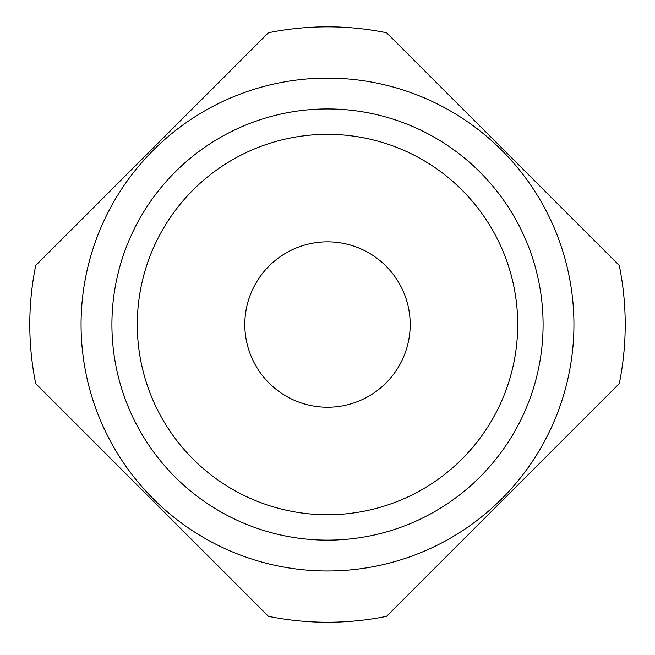 <?xml version="1.0" encoding="UTF-8"?>
<svg xmlns="http://www.w3.org/2000/svg" width="655" height="655" viewBox="0 0 655 655"><rect width="100%" height="100%" fill="white"/><g stroke="black" fill="none" stroke-linecap="round" stroke-linejoin="round"><path stroke-width="0.98" d="M327.5 407.238A82.694 82.694 0 0 0 410.194 324.544A82.694 82.694 0 0 0 327.5 241.842A82.694 82.694 0 0 0 244.806 324.544A82.694 82.694 0 0 0 327.5 407.238M327.5 134.341A190.204 190.204 0 0 1 517.704 324.544A190.204 190.204 0 0 1 327.5 514.748A190.204 190.204 0 0 1 137.296 324.544A190.204 190.204 0 0 1 327.5 134.341M327.5 540.129A215.585 215.585 0 0 0 543.085 324.544A215.585 215.585 0 0 0 327.5 108.951A215.585 215.585 0 0 0 111.915 324.544A215.585 215.585 0 0 0 327.5 540.129M327.5 570.98A246.436 246.436 0 0 0 573.936 324.544A246.436 246.436 0 0 0 327.5 78.109A246.436 246.436 0 0 0 81.064 324.544A246.436 246.436 0 0 0 327.5 570.98M268.435 616.33A297.706 297.706 0 0 0 386.565 616.33L619.294 383.601A297.706 297.706 0 0 0 619.294 265.48L386.565 32.75A297.706 297.706 0 0 0 268.435 32.75L35.706 265.48A297.706 297.706 0 0 0 35.706 383.601L268.435 616.33"/></g></svg>
